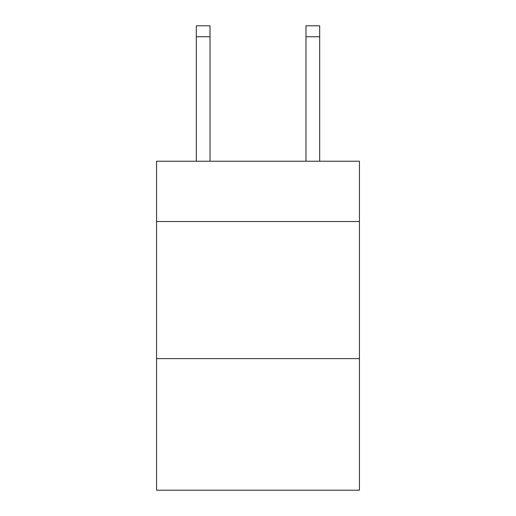 <?xml version="1.0" encoding="UTF-8"?>
<svg xmlns="http://www.w3.org/2000/svg" width="516" height="516" viewBox="0 0 516 516"><rect width="100%" height="100%" fill="white"/><g stroke="black" fill="none" stroke-linecap="round" stroke-linejoin="round"><path stroke-width="0.77" d="M359.433 221.538L359.433 161.224L156.567 161.224L156.567 221.538L359.433 221.538L359.433 490.2L156.567 490.2L156.567 221.538M359.433 358.614L156.567 358.614M210.025 161.224L210.025 36.765L196.319 36.765L196.319 25.8L210.025 25.8L210.025 36.765M196.319 161.224L196.319 36.765M319.681 161.224L319.681 25.8L305.975 25.8L305.975 161.224M305.975 36.765L319.681 36.765"/></g></svg>

